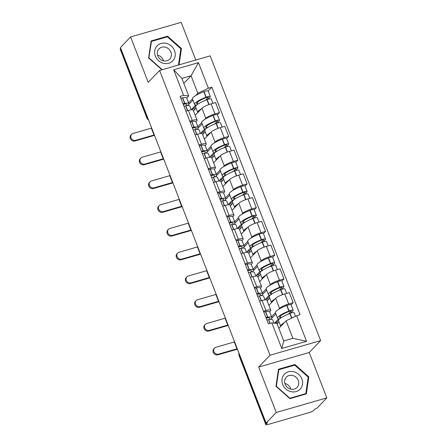 <?xml version="1.0" encoding="UTF-8"?>
<svg xmlns="http://www.w3.org/2000/svg" width="447" height="447" viewBox="0 0 447 447"><rect width="100%" height="100%" fill="white"/><g stroke="black" fill="none" stroke-linecap="round" stroke-linejoin="round"><path stroke-width="0.67" d="M195.78 60.015L181.175 22.35L130.602 36.95L120.439 47.544L266.099 423.069L276.263 412.48L326.83 397.88L309.229 352.499L320.616 340.631L210.163 55.864L159.596 70.464L270.049 355.231L258.657 367.099L276.263 412.48M326.83 397.88L316.666 408.469L315.196 408.893L313.61 410.542A3.336 0.682 158.8 0 1 309.642 412.458L267.915 424.51A3.336 0.682 158.8 0 1 265.825 424.65L239.067 355.667A3.336 0.682 -21.2 0 1 239.229 355.309L265.987 424.292A3.336 0.682 158.8 0 0 265.825 424.65M130.602 36.95L148.203 82.332L159.596 70.464M147.504 117.315L147.085 117.751A3.336 0.682 -21.2 0 0 146.923 118.109L120.17 49.12A3.336 0.682 -21.2 0 1 120.332 48.768L147.085 117.751A3.336 2.995 43.8 0 0 148.287 119.332M120.746 48.332L120.332 48.768M265.987 424.292L267.574 422.644L266.099 423.069M278.559 309.408L279.548 308.374A7.677 1.564 -21.2 0 1 288.684 303.966L293.176 302.669L289.282 292.617L284.784 293.919A7.677 1.564 158.8 0 0 275.654 298.322L268.904 305.357M271.547 316.716L275.413 312.688L277.565 318.23A12.678 2.581 158.8 0 0 278.693 318.795L274.939 322.706L275.145 323.242M270.781 310.196L266.881 300.149A7.677 1.564 158.8 0 0 262.076 300.473L265.976 310.525A7.677 1.564 -21.2 0 1 270.781 310.196A7.677 1.564 -21.2 0 1 270.407 311.011L269.625 311.833M265.976 310.525L263.479 311.246M291.086 304.848L293.176 302.669M262.076 300.473L259.578 301.194M269.345 285.65L270.334 284.616A7.677 1.564 -21.2 0 1 279.47 280.213L283.962 278.911L280.068 268.865L275.57 270.161A7.677 1.564 158.8 0 0 266.44 274.57L259.69 281.599M262.333 292.958L266.2 288.93L268.345 294.478A12.678 2.581 158.8 0 0 269.474 295.037L265.725 298.948L266.049 299.792M254.265 287.488L256.762 286.767A7.677 1.564 -21.2 0 1 261.568 286.443A7.677 1.564 -21.2 0 1 261.193 287.259L260.411 288.075M281.873 281.096L283.962 278.911M261.568 286.443L257.668 276.391A7.677 1.564 158.8 0 0 252.862 276.715L250.365 277.442M260.132 261.892L261.121 260.864A7.677 1.564 -21.2 0 1 270.251 256.455L274.749 255.159L270.854 245.107L266.356 246.403A7.677 1.564 158.8 0 0 257.221 250.812L250.476 257.841M253.119 269.2L256.98 265.177M245.051 263.736L247.549 263.015A7.677 1.564 -21.2 0 1 252.354 262.685A7.677 1.564 -21.2 0 1 251.979 263.501L251.197 264.317M272.659 257.338L274.749 255.159M252.354 262.685L248.454 252.633A7.677 1.564 158.8 0 0 243.649 252.963L241.151 253.684M250.918 238.139L251.907 237.106A7.677 1.564 -21.2 0 1 261.037 232.703L265.535 231.401L261.635 221.349L257.142 222.651A7.677 1.564 158.8 0 0 248.007 227.054L241.263 234.088M243.906 245.448L247.767 241.419M235.837 239.978L238.335 239.257A7.677 1.564 -21.2 0 1 243.14 238.927A7.677 1.564 -21.2 0 1 242.766 239.748L241.983 240.564M263.445 233.58L265.535 231.401M243.14 238.927L239.24 228.881A7.677 1.564 158.8 0 0 234.435 229.205L231.937 229.926M241.704 214.381L242.693 213.353A7.677 1.564 -21.2 0 1 251.823 208.945L256.321 207.648L252.421 197.596L247.929 198.893A7.677 1.564 158.8 0 0 238.793 203.301L232.049 210.33M234.692 221.69L238.553 217.661L240.704 223.209A12.678 2.581 158.8 0 0 241.833 223.768L238.078 227.679L238.407 228.529M226.623 216.219L229.121 215.499A7.677 1.564 -21.2 0 1 233.926 215.175A7.677 1.564 -21.2 0 1 233.552 215.99L232.77 216.806M254.231 209.827L256.321 207.648M233.926 215.175L230.026 205.123A7.677 1.564 158.8 0 0 225.221 205.452L222.723 206.173M232.49 190.623L233.479 189.595A7.677 1.564 -21.2 0 1 242.609 185.187L247.107 183.89L243.207 173.838L238.709 175.14A7.677 1.564 158.8 0 0 229.579 179.543L222.835 186.578M225.478 197.932L229.339 193.909M217.41 192.467L219.907 191.746A7.677 1.564 -21.2 0 1 224.712 191.417A7.677 1.564 -21.2 0 1 224.338 192.232L223.556 193.048M245.012 186.069L247.107 183.89M224.712 191.417L220.812 181.365A7.677 1.564 158.8 0 0 216.007 181.694L213.51 182.415M223.276 166.871L224.265 165.837A7.677 1.564 -21.2 0 1 233.395 161.434L237.893 160.132L233.993 150.08L229.495 151.382A7.677 1.564 158.8 0 0 220.365 155.791L213.616 162.82M216.259 174.179L220.125 170.151L222.276 175.699A12.678 2.581 158.8 0 0 223.405 176.258L219.65 180.169L219.98 181.013M208.19 168.709L210.688 167.988A7.677 1.564 -21.2 0 1 215.499 167.659A7.677 1.564 -21.2 0 1 215.124 168.48L214.342 169.296M235.798 162.311L237.893 160.132M215.499 167.659L211.599 157.612A7.677 1.564 158.8 0 0 206.793 157.936L204.296 158.657M214.063 143.113L215.052 142.085A7.677 1.564 -21.2 0 1 224.182 137.676L228.68 136.38L224.78 126.328L220.282 127.624A7.677 1.564 158.8 0 0 211.152 132.033L204.402 139.062M207.045 150.421L210.911 146.398L213.063 151.941A12.678 2.581 158.8 0 0 214.191 152.5L210.436 156.411L210.766 157.26M198.976 144.951L201.474 144.23A7.677 1.564 -21.2 0 1 206.279 143.906A7.677 1.564 -21.2 0 1 205.911 144.722L205.123 145.538M226.584 138.559L228.68 136.38M206.279 143.906L202.385 133.854A7.677 1.564 158.8 0 0 197.58 134.184L195.082 134.905M204.849 119.355L205.838 118.326A7.677 1.564 -21.2 0 1 214.968 113.918L219.466 112.622L215.566 102.57L211.068 103.872A7.677 1.564 158.8 0 0 201.938 108.275L195.188 115.309M197.831 126.669L201.698 122.64M189.763 121.198L192.26 120.478A7.677 1.564 -21.2 0 1 197.066 120.148A7.677 1.564 -21.2 0 1 196.697 120.964L195.909 121.785M217.371 114.801L219.466 112.622M197.066 120.148L193.171 110.096A7.677 1.564 158.8 0 0 188.366 110.426L185.868 111.147M286.091 320.801L296.612 315.727L306.536 341.307L281.766 348.459L271.843 322.879L276.95 323.444L283.744 340.955L292.886 338.318L286.091 320.801L278.855 328.344M183.818 83.326L191.053 75.783L181.912 78.421L188.707 95.932L183.6 95.367L180.135 96.368L268.379 323.879L271.843 322.879M183.6 95.367L173.676 69.788L198.446 62.63L208.369 88.215L197.848 93.294L191.053 75.783L198.446 62.63M296.612 315.727L300.077 314.727L211.833 87.215L208.369 88.215M320.616 340.631L270.049 355.231M309.229 352.499L258.657 367.099M278.475 369.25L275.961 386.32L289.874 398.64L306.307 393.896L308.821 376.832L294.903 364.506L278.475 369.25M179.068 64.843L181.471 48.511L167.558 36.19L151.131 40.934L148.616 57.998L161.931 69.788M188.617 102.911L192.484 98.882L194.635 104.43A12.678 2.581 158.8 0 0 195.764 104.989L192.009 108.9L192.333 109.744M195.63 95.602L197.848 93.294M188.707 95.932L186.695 98.027M208.157 91.048L211.833 87.215M306.536 341.307L292.886 338.318M281.766 348.459L283.744 340.955M181.912 78.421L173.676 69.788M294.126 365.316L294.903 364.506M308.139 377.542L308.821 376.832M166.781 36.995L167.558 36.19M180.795 49.22L181.471 48.511M266.127 318.074A2.045 0.419 -21.2 0 1 266.267 318.046L266.44 318.018A10.51 2.14 -21.2 0 1 269.843 318.32A10.51 2.14 -21.2 0 1 269.334 319.437A10.51 2.14 -21.2 0 1 269.25 319.521M270.714 319.382A12.678 2.581 158.8 0 0 271.251 318.884A12.678 2.581 158.8 0 0 271.865 317.532A12.678 2.581 158.8 0 0 267.759 317.169L267.591 317.202A4.213 0.86 158.8 0 0 265.948 317.61M234.602 341.877A4.504 0.916 -21.2 0 1 234.289 341.972L215.935 347.269A3.755 3.369 43.8 0 0 214.554 348.096A3.755 3.369 43.8 0 0 214.353 352.443A3.755 3.369 43.8 0 0 218.589 354.125L217.929 354.817A3.755 3.369 -136.2 0 1 213.688 353.13A3.755 3.369 -136.2 0 1 213.889 348.789L214.554 348.096M271.865 317.532L269.709 311.978A12.678 2.581 158.8 0 0 265.602 311.615L265.434 311.643A4.213 0.86 158.8 0 0 263.791 312.051M266.893 320.046A4.213 0.86 -21.2 0 1 268.535 319.639L268.703 319.605A12.678 2.581 -21.2 0 1 272.81 319.968L274.033 323.12M284.309 322.661A12.678 2.581 158.8 0 0 280.666 326.226L278.509 320.667A12.678 2.581 -21.2 0 1 289.835 313.503L290.058 313.42A4.213 0.86 -21.2 0 1 294.154 312.755L295.512 316.258M290.662 313.202L293.003 310.766A4.213 0.86 158.8 0 0 293.204 310.319A4.213 0.86 158.8 0 0 289.114 310.983L288.891 311.067A12.678 2.581 158.8 0 0 277.565 318.23M293.204 310.319L291.053 304.759A4.213 0.86 158.8 0 0 286.957 305.424L286.734 305.508A12.678 2.581 158.8 0 0 275.408 312.676M277.112 323.857L278.989 321.907M275.888 313.911L271.77 318.203M280.833 317.934A10.51 2.14 -21.2 0 1 279.582 317.448A10.51 2.14 -21.2 0 1 288.974 311.509L289.198 311.425A2.045 0.419 -21.2 0 1 291.187 311.101A2.045 0.419 -21.2 0 1 291.086 311.319L288.471 314.04M280.224 316.202L280.884 317.906M277.397 323.561L276.855 322.153L278.47 320.465M276.855 322.153L274.939 322.706M237.262 348.727A4.504 0.916 -21.2 0 1 236.949 348.822L218.589 354.125M217.929 354.817L236.284 349.515A6.671 1.358 158.8 0 0 237.43 349.157M300.406 388.868A10.845 9.728 43.8 0 0 298.669 374.335A10.845 9.728 43.8 0 0 284.169 374.491A10.845 9.728 43.8 0 0 285.907 389.03A10.845 9.728 43.8 0 0 300.406 388.868M297.238 387.231A7.426 6.66 43.8 0 0 296.177 377.391A7.426 6.66 43.8 0 0 286.326 377.173A7.426 6.66 43.8 0 0 286.125 377.391A7.426 6.66 43.8 0 0 287.192 387.231A7.426 6.66 43.8 0 0 297.043 387.454A7.426 6.66 43.8 0 0 297.238 387.231M290.824 389.164A7.426 6.66 43.8 0 0 284.873 383.453M276.369 386.281L278.805 369.742L294.724 365.143L308.207 377.084L305.77 393.623L289.852 398.216L276.369 386.281L276.162 386.493M278.33 370.239L278.805 369.742M305.2 394.22L305.77 393.623M173.056 60.552A10.845 9.728 43.8 0 0 171.324 46.013A10.845 9.728 43.8 0 0 156.824 46.175A10.845 9.728 43.8 0 0 158.562 60.708A10.845 9.728 43.8 0 0 173.056 60.552M169.894 58.915A7.426 6.66 43.8 0 0 168.826 49.075A7.426 6.66 43.8 0 0 158.981 48.852A7.426 6.66 43.8 0 0 158.78 49.069A7.426 6.66 43.8 0 0 159.847 58.909A7.426 6.66 43.8 0 0 169.692 59.133A7.426 6.66 43.8 0 0 169.894 58.915M163.479 60.842A7.426 6.66 43.8 0 0 157.528 55.132M148.812 58.177L151.46 41.42L167.379 36.827L180.862 48.768L178.465 65.016M150.985 41.917L151.46 41.42M162.272 69.693L149.024 57.959M256.913 294.316A2.045 0.419 -21.2 0 1 257.053 294.288L257.226 294.26A10.51 2.14 -21.2 0 1 260.629 294.562A10.51 2.14 -21.2 0 1 260.12 295.679A10.51 2.14 -21.2 0 1 260.037 295.763M261.501 295.623A12.678 2.581 158.8 0 0 262.037 295.126A12.678 2.581 158.8 0 0 262.652 293.78A12.678 2.581 158.8 0 0 258.545 293.416L258.377 293.444A4.213 0.86 158.8 0 0 256.734 293.852M225.389 318.119A4.504 0.916 -21.2 0 1 225.076 318.214L206.721 323.516A3.755 3.369 43.8 0 0 205.341 324.343A3.755 3.369 43.8 0 0 205.139 328.685A3.755 3.369 43.8 0 0 209.375 330.367L208.71 331.059A3.755 3.369 -136.2 0 1 204.475 329.378A3.755 3.369 -136.2 0 1 204.676 325.036L205.341 324.343M262.652 293.78L260.495 288.22A12.678 2.581 158.8 0 0 256.388 287.857L256.22 287.885A4.213 0.86 158.8 0 0 254.578 288.298M257.679 296.294A4.213 0.86 -21.2 0 1 259.321 295.88L259.489 295.853A12.678 2.581 -21.2 0 1 263.596 296.216L265.004 299.836M275.095 298.909A12.678 2.581 158.8 0 0 271.446 302.474L269.295 296.914A12.678 2.581 -21.2 0 1 280.621 289.751L280.845 289.662A4.213 0.86 -21.2 0 1 284.94 288.997L286.639 293.383M281.448 289.449L283.789 287.008A4.213 0.86 158.8 0 0 283.99 286.561A4.213 0.86 158.8 0 0 279.9 287.225L279.677 287.315A12.678 2.581 158.8 0 0 268.345 294.478M283.99 286.561L281.839 281.001A4.213 0.86 158.8 0 0 277.743 281.671L277.52 281.755A12.678 2.581 158.8 0 0 266.194 288.918M267.166 300.87L269.77 298.149M266.669 290.153L262.557 294.444M271.62 294.182A10.51 2.14 -21.2 0 1 270.368 293.69A10.51 2.14 -21.2 0 1 279.761 287.756L279.984 287.667A2.045 0.419 -21.2 0 1 281.968 287.343A2.045 0.419 -21.2 0 1 281.873 287.561L279.258 290.282M271.011 292.444L271.67 294.148M268.183 299.803L267.641 298.395L269.256 296.707M267.641 298.395L265.725 298.948M228.048 324.975A4.504 0.916 -21.2 0 1 227.73 325.07L209.375 330.367M208.71 331.059L227.07 325.757A6.671 1.358 158.8 0 0 228.216 325.399M247.699 270.564A2.045 0.419 -21.2 0 1 247.839 270.536L248.012 270.508A10.51 2.14 -21.2 0 1 251.415 270.804A10.51 2.14 -21.2 0 1 250.901 271.927A10.51 2.14 -21.2 0 1 250.823 272.011M252.287 271.871A12.678 2.581 158.8 0 0 252.823 271.374A12.678 2.581 158.8 0 0 253.438 270.022A12.678 2.581 158.8 0 0 249.331 269.658L249.158 269.686A4.213 0.86 158.8 0 0 247.521 270.1M216.175 294.366A4.504 0.916 -21.2 0 1 215.862 294.461L197.501 299.758A3.755 3.369 43.8 0 0 196.127 300.585A3.755 3.369 43.8 0 0 195.926 304.927A3.755 3.369 43.8 0 0 200.161 306.614L199.496 307.301A3.755 3.369 -136.2 0 1 195.261 305.619A3.755 3.369 -136.2 0 1 195.462 301.278L196.127 300.585M253.438 270.022L251.281 264.462A12.678 2.581 158.8 0 0 247.174 264.099L247.007 264.127A4.213 0.86 158.8 0 0 245.364 264.54M248.465 272.536A4.213 0.86 -21.2 0 1 250.108 272.122L250.275 272.094A12.678 2.581 -21.2 0 1 254.382 272.458L255.79 276.084M265.881 275.151A12.678 2.581 158.8 0 0 262.233 278.716L260.081 273.156A12.678 2.581 -21.2 0 1 271.407 265.993L271.631 265.909A4.213 0.86 -21.2 0 1 275.721 265.244L277.425 269.625M272.234 265.691L274.575 263.255A4.213 0.86 158.8 0 0 274.776 262.802A4.213 0.86 158.8 0 0 270.686 263.473L270.463 263.557A12.678 2.581 158.8 0 0 259.131 270.72A12.678 2.581 158.8 0 0 260.26 271.279L256.505 275.196L256.835 276.039M274.776 262.802L272.62 257.248A4.213 0.86 158.8 0 0 268.53 257.913L268.306 257.997A12.678 2.581 158.8 0 0 256.98 265.16L259.131 270.72M257.947 277.112L260.556 274.391M257.455 266.401L253.337 270.686M262.406 270.424A10.51 2.14 -21.2 0 1 261.154 269.938A10.51 2.14 -21.2 0 1 270.547 263.998L270.77 263.914A2.045 0.419 -21.2 0 1 272.754 263.59A2.045 0.419 -21.2 0 1 272.659 263.808L270.044 266.529M261.791 268.692L262.456 270.39M258.969 276.05L258.422 274.642L260.042 272.955M258.422 274.642L256.505 275.196M218.834 301.217A4.504 0.916 -21.2 0 1 218.516 301.312L200.161 306.614M199.496 307.301L217.857 302.004A6.671 1.358 158.8 0 0 219.002 301.647M238.486 246.805A2.045 0.419 -21.2 0 1 238.625 246.778L238.799 246.75A10.51 2.14 -21.2 0 1 242.201 247.051A10.51 2.14 -21.2 0 1 241.687 248.169A10.51 2.14 -21.2 0 1 241.603 248.253M243.073 248.113A12.678 2.581 158.8 0 0 243.604 247.616A12.678 2.581 158.8 0 0 244.224 246.263A12.678 2.581 158.8 0 0 240.117 245.9L239.944 245.934A4.213 0.86 158.8 0 0 238.307 246.342M206.961 270.608A4.504 0.916 -21.2 0 1 206.648 270.703L188.288 276A3.755 3.369 43.8 0 0 186.907 276.833A3.755 3.369 43.8 0 0 186.712 281.174A3.755 3.369 43.8 0 0 190.947 282.856L190.282 283.549A3.755 3.369 -136.2 0 1 186.047 281.867A3.755 3.369 -136.2 0 1 186.248 277.52L186.907 276.833M244.224 246.263L242.067 240.709A12.678 2.581 158.8 0 0 237.96 240.346L237.793 240.374A4.213 0.86 158.8 0 0 236.15 240.782M239.251 248.778A4.213 0.86 -21.2 0 1 240.894 248.37L241.062 248.336A12.678 2.581 -21.2 0 1 245.168 248.705L246.571 252.326M256.662 251.393A12.678 2.581 158.8 0 0 253.019 254.958L250.862 249.404A12.678 2.581 -21.2 0 1 262.193 242.235L262.417 242.151A4.213 0.86 -21.2 0 1 266.507 241.486L268.211 245.872M263.02 241.933L265.362 239.497A4.213 0.86 158.8 0 0 265.563 239.05A4.213 0.86 158.8 0 0 261.473 239.715L261.249 239.799A12.678 2.581 158.8 0 0 249.918 246.962A12.678 2.581 158.8 0 0 251.046 247.526L247.292 251.438L247.621 252.281M265.563 239.05L263.406 233.49A4.213 0.86 158.8 0 0 259.316 234.155L259.092 234.245A12.678 2.581 158.8 0 0 247.761 241.408L249.918 246.962M248.733 253.354L251.343 250.638M248.241 242.643L244.123 246.934M253.192 246.666A10.51 2.14 -21.2 0 1 251.94 246.18A10.51 2.14 -21.2 0 1 261.333 240.24L261.556 240.156A2.045 0.419 -21.2 0 1 263.54 239.832A2.045 0.419 -21.2 0 1 263.439 240.05L260.83 242.771M252.577 244.934L253.242 246.638M249.756 252.292L249.208 250.884L250.828 249.197M249.208 250.884L247.292 251.438M209.621 277.458A4.504 0.916 -21.2 0 1 209.302 277.553L190.947 282.856M190.282 283.549L208.637 278.246A6.671 1.358 158.8 0 0 209.783 277.889M229.272 223.047A2.045 0.419 -21.2 0 1 229.412 223.019L229.585 222.992A10.51 2.14 -21.2 0 1 232.988 223.293A10.51 2.14 -21.2 0 1 232.474 224.411A10.51 2.14 -21.2 0 1 232.39 224.5M233.859 224.36A12.678 2.581 158.8 0 0 234.39 223.858A12.678 2.581 158.8 0 0 235.01 222.511A12.678 2.581 158.8 0 0 230.903 222.148L230.73 222.176A4.213 0.86 158.8 0 0 229.087 222.589M197.747 246.85A4.504 0.916 -21.2 0 1 197.429 246.945L179.074 252.248A3.755 3.369 43.8 0 0 177.694 253.075A3.755 3.369 43.8 0 0 177.498 257.416A3.755 3.369 43.8 0 0 181.733 259.098L181.069 259.791A3.755 3.369 -136.2 0 1 176.833 258.109A3.755 3.369 -136.2 0 1 177.034 253.767L177.694 253.075M235.01 222.511L232.853 216.951A12.678 2.581 158.8 0 0 228.747 216.588L228.573 216.616A4.213 0.86 158.8 0 0 226.936 217.03M230.037 225.025A4.213 0.86 -21.2 0 1 231.675 224.612L231.848 224.584A12.678 2.581 -21.2 0 1 235.955 224.947L237.357 228.573M247.448 227.64A12.678 2.581 158.8 0 0 243.805 231.205L241.648 225.646A12.678 2.581 -21.2 0 1 252.98 218.482L253.203 218.399A4.213 0.86 -21.2 0 1 257.293 217.728L258.997 222.114M253.807 218.181L256.142 215.739A4.213 0.86 158.8 0 0 256.349 215.292A4.213 0.86 158.8 0 0 252.259 215.962L252.035 216.046A12.678 2.581 158.8 0 0 240.704 223.209M256.349 215.292L254.192 209.732A4.213 0.86 158.8 0 0 250.102 210.403L249.879 210.487A12.678 2.581 158.8 0 0 238.547 217.65M239.519 229.602L242.129 226.88M239.028 218.885L234.91 223.176M243.978 222.913A10.51 2.14 -21.2 0 1 242.727 222.422A10.51 2.14 -21.2 0 1 252.119 216.488L252.343 216.398A2.045 0.419 -21.2 0 1 254.326 216.08A2.045 0.419 -21.2 0 1 254.226 216.298L251.616 219.019M243.364 221.176L244.023 222.88M240.542 228.534L239.994 227.126L241.615 225.444M239.994 227.126L238.078 227.679M200.407 253.706A4.504 0.916 -21.2 0 1 200.088 253.801L181.733 259.098M181.069 259.791L199.423 254.494A6.671 1.358 158.8 0 0 200.569 254.131M220.053 199.295A2.045 0.419 -21.2 0 1 220.198 199.267L220.365 199.239A10.51 2.14 -21.2 0 1 223.774 199.541A10.51 2.14 -21.2 0 1 223.26 200.658A10.51 2.14 -21.2 0 1 223.176 200.742M224.645 200.602A12.678 2.581 158.8 0 0 225.176 200.105A12.678 2.581 158.8 0 0 225.796 198.753A12.678 2.581 158.8 0 0 221.69 198.39L221.516 198.418A4.213 0.86 158.8 0 0 219.874 198.831M188.533 223.098A4.504 0.916 -21.2 0 1 188.215 223.193L169.86 228.49A3.755 3.369 43.8 0 0 168.48 229.317A3.755 3.369 43.8 0 0 168.284 233.658A3.755 3.369 43.8 0 0 172.52 235.345L171.855 236.033A3.755 3.369 -136.2 0 1 167.619 234.351A3.755 3.369 -136.2 0 1 167.815 230.009L168.48 229.317M225.796 198.753L223.64 193.193A12.678 2.581 158.8 0 0 219.533 192.83L219.36 192.864A4.213 0.86 158.8 0 0 217.723 193.272M220.824 201.267A4.213 0.86 -21.2 0 1 222.461 200.854L222.634 200.826A12.678 2.581 -21.2 0 1 226.741 201.189L228.143 204.815M238.234 203.882A12.678 2.581 158.8 0 0 234.591 207.447L232.434 201.888A12.678 2.581 -21.2 0 1 243.766 194.724L243.989 194.641A4.213 0.86 -21.2 0 1 248.079 193.976L249.778 198.356M244.593 194.423L246.928 191.987A4.213 0.86 158.8 0 0 247.135 191.54A4.213 0.86 158.8 0 0 243.045 192.204L242.822 192.288A12.678 2.581 158.8 0 0 231.49 199.451A12.678 2.581 158.8 0 0 232.619 200.01L228.864 203.927L229.194 204.771M247.135 191.54L244.978 185.98A4.213 0.86 158.8 0 0 240.888 186.645L240.665 186.729A12.678 2.581 158.8 0 0 229.333 193.892L231.49 199.451M230.306 205.843L232.915 203.128M229.814 195.132L225.696 199.423M234.764 199.155A10.51 2.14 -21.2 0 1 233.513 198.669A10.51 2.14 -21.2 0 1 242.905 192.73L243.129 192.646A2.045 0.419 -21.2 0 1 245.112 192.322A2.045 0.419 -21.2 0 1 245.012 192.54L242.403 195.261M234.15 197.423L234.809 199.122M231.328 204.782L230.781 203.374L232.401 201.686M230.781 203.374L228.864 203.927M191.193 229.948A4.504 0.916 -21.2 0 1 190.875 230.043L172.52 235.345M171.855 236.033L190.21 230.736A6.671 1.358 158.8 0 0 191.355 230.378M210.839 175.537A2.045 0.419 -21.2 0 1 210.984 175.509L211.152 175.481A10.51 2.14 -21.2 0 1 214.56 175.783A10.51 2.14 -21.2 0 1 214.046 176.9A10.51 2.14 -21.2 0 1 213.962 176.984M215.432 176.844A12.678 2.581 158.8 0 0 215.962 176.347A12.678 2.581 158.8 0 0 216.577 175A12.678 2.581 158.8 0 0 212.476 174.637L212.303 174.665A4.213 0.86 158.8 0 0 210.66 175.073M179.32 199.34A4.504 0.916 -21.2 0 1 179.001 199.435L160.646 204.737A3.755 3.369 43.8 0 0 159.266 205.564A3.755 3.369 43.8 0 0 159.071 209.906A3.755 3.369 43.8 0 0 163.306 211.587L162.641 212.28A3.755 3.369 -136.2 0 1 158.406 210.598A3.755 3.369 -136.2 0 1 158.601 206.251L159.266 205.564M216.577 175L214.426 169.441A12.678 2.581 158.8 0 0 210.319 169.078L210.146 169.106A4.213 0.86 158.8 0 0 208.503 169.519M211.604 177.509A4.213 0.86 -21.2 0 1 213.247 177.101L213.42 177.073A12.678 2.581 -21.2 0 1 217.527 177.437L218.929 181.057M229.02 180.124A12.678 2.581 158.8 0 0 225.377 183.689L223.221 178.135A12.678 2.581 -21.2 0 1 234.552 170.966L234.776 170.883A4.213 0.86 -21.2 0 1 238.866 170.218L240.564 174.604M235.379 170.665L237.715 168.228A4.213 0.86 158.8 0 0 237.921 167.781A4.213 0.86 158.8 0 0 233.831 168.446L233.608 168.53A12.678 2.581 158.8 0 0 222.276 175.699M237.921 167.781L235.765 162.222A4.213 0.86 158.8 0 0 231.675 162.887L231.451 162.976A12.678 2.581 158.8 0 0 220.12 170.139M221.092 182.085L223.701 179.37M220.6 171.374L216.482 175.665M225.551 175.403A10.51 2.14 -21.2 0 1 224.299 174.911A10.51 2.14 -21.2 0 1 233.692 168.972L233.915 168.888A2.045 0.419 -21.2 0 1 235.899 168.564A2.045 0.419 -21.2 0 1 235.798 168.782L233.189 171.503M224.936 173.665L225.595 175.369M222.114 181.024L221.567 179.616L223.187 177.928M221.567 179.616L219.65 180.169M181.974 206.196A4.504 0.916 -21.2 0 1 181.661 206.285L163.306 211.587M162.641 212.28L180.996 206.978A6.671 1.358 158.8 0 0 182.141 206.62M201.625 151.779A2.045 0.419 -21.2 0 1 201.77 151.757L201.938 151.723A10.51 2.14 -21.2 0 1 205.341 152.025A10.51 2.14 -21.2 0 1 204.832 153.148A10.51 2.14 -21.2 0 1 204.748 153.232M206.212 153.092A12.678 2.581 158.8 0 0 206.749 152.589A12.678 2.581 158.8 0 0 207.363 151.242A12.678 2.581 158.8 0 0 203.256 150.879L203.089 150.907A4.213 0.86 158.8 0 0 201.446 151.321M170.106 175.582A4.504 0.916 -21.2 0 1 169.787 175.677L151.432 180.979A3.755 3.369 43.8 0 0 150.052 181.806A3.755 3.369 43.8 0 0 149.851 186.148A3.755 3.369 43.8 0 0 154.092 187.829L153.427 188.522A3.755 3.369 -136.2 0 1 149.192 186.84A3.755 3.369 -136.2 0 1 149.387 182.499L150.052 181.806M207.363 151.242L205.207 145.683A12.678 2.581 158.8 0 0 201.105 145.32L200.932 145.348A4.213 0.86 158.8 0 0 199.289 145.761M202.39 153.757A4.213 0.86 -21.2 0 1 204.033 153.343L204.206 153.315A12.678 2.581 -21.2 0 1 208.308 153.679L209.716 157.305M219.807 156.372A12.678 2.581 158.8 0 0 216.164 159.937L214.007 154.377A12.678 2.581 -21.2 0 1 225.338 147.214L225.562 147.13A4.213 0.86 -21.2 0 1 229.652 146.46L231.35 150.846M226.165 146.912L228.501 144.476A4.213 0.86 158.8 0 0 228.708 144.023A4.213 0.86 158.8 0 0 224.617 144.694L224.394 144.778A12.678 2.581 158.8 0 0 213.063 151.941M228.708 144.023L226.551 138.469A4.213 0.86 158.8 0 0 222.461 139.134L222.237 139.218A12.678 2.581 158.8 0 0 210.906 146.381M211.878 158.333L214.487 155.612M211.386 147.616L207.268 151.907M216.337 151.645A10.51 2.14 -21.2 0 1 215.085 151.159A10.51 2.14 -21.2 0 1 224.478 145.219L224.701 145.135A2.045 0.419 -21.2 0 1 226.685 144.811A2.045 0.419 -21.2 0 1 226.584 145.029L223.975 147.75M215.722 149.907L216.382 151.611M212.901 157.266L212.353 155.858L213.968 154.176M212.353 155.858L210.436 156.411M172.76 182.437A4.504 0.916 -21.2 0 1 172.447 182.532L154.092 187.829M153.427 188.522L171.782 183.225A6.671 1.358 158.8 0 0 172.928 182.862M192.411 128.026A2.045 0.419 -21.2 0 1 192.556 127.998L192.724 127.971A10.51 2.14 -21.2 0 1 196.127 128.272A10.51 2.14 -21.2 0 1 195.618 129.39A10.51 2.14 -21.2 0 1 195.535 129.474M196.998 129.334A12.678 2.581 158.8 0 0 197.535 128.837A12.678 2.581 158.8 0 0 198.15 127.484A12.678 2.581 158.8 0 0 194.043 127.121L193.875 127.149A4.213 0.86 158.8 0 0 192.232 127.563M160.892 151.829A4.504 0.916 -21.2 0 1 160.574 151.924L142.219 157.221A3.755 3.369 43.8 0 0 140.839 158.048A3.755 3.369 43.8 0 0 140.637 162.395A3.755 3.369 43.8 0 0 144.878 164.077L144.213 164.77A3.755 3.369 -136.2 0 1 139.978 163.082A3.755 3.369 -136.2 0 1 140.174 158.741L140.839 158.048M198.15 127.484L195.993 121.93A12.678 2.581 158.8 0 0 191.886 121.562L191.718 121.595A4.213 0.86 158.8 0 0 190.076 122.003M193.177 129.999A4.213 0.86 -21.2 0 1 194.819 129.591L194.987 129.557A12.678 2.581 -21.2 0 1 199.094 129.921L200.502 133.547M210.593 132.614A12.678 2.581 158.8 0 0 206.95 136.179L204.793 130.619A12.678 2.581 -21.2 0 1 216.124 123.456L216.348 123.372A4.213 0.86 -21.2 0 1 220.438 122.707L222.137 127.088M216.946 123.154L219.287 120.718A4.213 0.86 158.8 0 0 219.494 120.271A4.213 0.86 158.8 0 0 215.398 120.936L215.175 121.02A12.678 2.581 158.8 0 0 203.849 128.183A12.678 2.581 158.8 0 0 204.977 128.742L201.223 132.658L201.547 133.502M219.494 120.271L217.337 114.711A4.213 0.86 158.8 0 0 213.247 115.376L213.023 115.46A12.678 2.581 158.8 0 0 201.692 122.629L203.849 128.183M202.664 134.575L205.274 131.859M202.173 123.864L198.055 128.155M207.117 127.887A10.51 2.14 -21.2 0 1 205.871 127.401A10.51 2.14 -21.2 0 1 215.258 121.461L215.488 121.377A2.045 0.419 -21.2 0 1 217.471 121.053A2.045 0.419 -21.2 0 1 217.371 121.271L214.761 123.992M206.508 126.155L207.168 127.853M203.687 133.513L203.139 132.105L204.754 130.418M203.139 132.105L201.223 132.658M163.546 158.679A4.504 0.916 -21.2 0 1 163.233 158.774L144.878 164.077M144.213 164.77L162.568 159.467A6.671 1.358 158.8 0 0 163.714 159.11M183.197 104.268A2.045 0.419 -21.2 0 1 183.343 104.24L183.51 104.212A10.51 2.14 -21.2 0 1 186.913 104.514A10.51 2.14 -21.2 0 1 186.405 105.632A10.51 2.14 -21.2 0 1 186.321 105.715M187.785 105.576A12.678 2.581 158.8 0 0 188.321 105.079A12.678 2.581 158.8 0 0 188.936 103.732A12.678 2.581 158.8 0 0 184.829 103.369L184.661 103.397A4.213 0.86 158.8 0 0 183.019 103.805M151.673 128.071A4.504 0.916 -21.2 0 1 151.36 128.166L133.005 133.469A3.755 3.369 43.8 0 0 131.625 134.296A3.755 3.369 43.8 0 0 131.424 138.637A3.755 3.369 43.8 0 0 135.659 140.319L135 141.012A3.755 3.369 -136.2 0 1 130.759 139.33A3.755 3.369 -136.2 0 1 130.96 134.988L131.625 134.296M188.936 103.732L186.779 98.172A12.678 2.581 158.8 0 0 182.672 97.809L182.505 97.837A4.213 0.86 158.8 0 0 180.862 98.251M183.963 106.241A4.213 0.86 -21.2 0 1 185.606 105.833L185.773 105.805A12.678 2.581 -21.2 0 1 189.88 106.168L191.288 109.789M201.379 108.861A12.678 2.581 158.8 0 0 197.736 112.426L195.579 106.867A12.678 2.581 -21.2 0 1 206.905 99.703L207.134 99.614A4.213 0.86 -21.2 0 1 211.224 98.949L212.923 103.335M207.732 99.396L210.073 96.96A4.213 0.86 158.8 0 0 210.28 96.513A4.213 0.86 158.8 0 0 206.184 97.178L205.961 97.267A12.678 2.581 158.8 0 0 194.635 104.43M210.28 96.513L208.123 90.953A4.213 0.86 158.8 0 0 204.033 91.624L203.804 91.708A12.678 2.581 158.8 0 0 192.478 98.871M193.45 110.822L196.06 108.101M192.959 100.106L188.841 104.397M197.904 104.134A10.51 2.14 -21.2 0 1 196.658 103.643A10.51 2.14 -21.2 0 1 206.045 97.703L206.268 97.619A2.045 0.419 -21.2 0 1 208.257 97.295A2.045 0.419 -21.2 0 1 208.157 97.513L205.547 100.234M197.295 102.397L197.954 104.101M194.467 109.755L193.925 108.347L195.54 106.66M193.925 108.347L192.009 108.9M154.332 134.927A4.504 0.916 -21.2 0 1 154.019 135.022L135.659 140.319M135 141.012L153.355 135.709A6.671 1.358 158.8 0 0 154.5 135.352M201.938 108.275L205.838 118.326M211.152 132.033L215.052 142.085M220.365 155.791L224.265 165.837M229.579 179.543L233.479 189.595M238.793 203.301L242.693 213.353M248.007 227.054L251.907 237.106M257.221 250.812L261.121 260.864M266.44 274.57L270.334 284.616M275.654 298.322L279.548 308.374M197.58 134.184L201.474 144.23M206.793 157.936L210.688 167.988M216.007 181.694L219.907 191.746M225.221 205.452L229.121 215.499M234.435 229.205L238.335 239.257M243.649 252.963L247.549 263.015M252.862 276.715L256.762 286.767M188.366 110.426L192.26 120.478M220.282 127.624L224.182 137.676M229.495 151.382L233.395 161.434M238.709 175.14L242.609 185.187M247.929 198.893L251.823 208.945M257.142 222.651L261.037 232.703M266.356 246.403L270.251 256.455M275.57 270.161L279.47 280.213M284.784 293.919L288.684 303.966M211.068 103.872L214.968 113.918M239.084 353.426A3.336 2.995 43.8 0 0 239.229 355.309L239.648 354.879M265.434 311.643L267.591 317.202M268.535 319.639L269.999 323.41M268.703 319.605L270.161 323.365M289.835 313.503L291.628 318.13M290.058 313.42L291.846 318.024M286.957 305.424L289.114 310.983M265.602 311.615L267.759 317.169M286.734 305.508L288.891 311.067M290.963 311.006L291.086 311.319M236.949 348.822L234.289 341.972M256.22 287.885L258.377 293.444M259.321 295.88L261.199 300.725M259.489 295.853L261.361 300.68M280.621 289.751L282.526 294.657M280.845 289.662L282.75 294.579M277.743 281.671L279.9 287.225M256.388 287.857L258.545 293.416M277.52 281.755L279.677 287.315M281.75 287.253L281.873 287.561M227.73 325.07L225.076 318.214M247.007 264.127L249.158 269.686M250.108 272.122L251.985 276.972M250.275 272.094L252.147 276.922M271.407 265.993L273.313 270.904M271.631 265.909L273.536 270.821M268.53 257.913L270.686 263.473M247.174 264.099L249.331 269.658M268.306 257.997L270.463 263.557M272.536 263.495L272.659 263.808M218.516 301.312L215.862 294.461M237.793 240.374L239.944 245.934M240.894 248.37L242.771 253.214M241.062 248.336L242.933 253.17M262.193 242.235L264.099 247.146M262.417 242.151L264.322 247.068M259.316 234.155L261.473 239.715M237.96 240.346L240.117 245.9M259.092 234.245L261.249 239.799M263.322 239.737L263.439 240.05M209.302 277.553L206.648 270.703M228.573 216.616L230.73 222.176M231.675 224.612L233.557 229.462M231.848 224.584L233.72 229.412M252.98 218.482L254.885 223.394M253.203 218.399L255.108 223.31M250.102 210.403L252.259 215.962M228.747 216.588L230.903 222.148M249.879 210.487L252.035 216.046M254.108 215.985L254.226 216.298M200.088 253.801L197.429 246.945M219.36 192.864L221.516 198.418M222.461 200.854L224.344 205.704M222.634 200.826L224.506 205.654M243.766 194.724L245.671 199.636M243.989 194.641L245.895 199.552M240.888 186.645L243.045 192.204M219.533 192.83L221.69 198.39M240.665 186.729L242.822 192.288M244.895 192.227L245.012 192.54M190.875 230.043L188.215 223.193M210.146 169.106L212.303 174.665M213.247 177.101L215.13 181.946M213.42 177.073L215.292 181.901M234.552 170.966L236.457 175.878M234.776 170.883L236.681 175.8M231.675 162.887L233.831 168.446M210.319 169.078L212.476 174.637M231.451 162.976L233.608 168.53M235.681 168.474L235.798 168.782M181.661 206.285L179.001 199.435M200.932 145.348L203.089 150.907M204.033 153.343L205.916 158.193M204.206 153.315L206.078 158.143M225.338 147.214L227.244 152.125M225.562 147.13L227.467 152.041M222.461 139.134L224.617 144.694M201.105 145.32L203.256 150.879M222.237 139.218L224.394 144.778M226.461 144.716L226.584 145.029M172.447 182.532L169.787 175.677M191.718 121.595L193.875 127.149M194.819 129.591L196.697 134.435M194.987 129.557L196.864 134.391M216.124 123.456L218.024 128.367M216.348 123.372L218.253 128.283M213.247 115.376L215.398 120.936M191.886 121.562L194.043 127.121M213.023 115.46L215.175 121.02M217.248 120.958L217.371 121.271M163.233 158.774L160.574 151.924M182.505 97.837L184.661 103.397M185.606 105.833L187.483 110.677M185.773 105.805L187.651 110.632M206.905 99.703L208.81 104.609M207.134 99.614L209.04 104.531M204.033 91.624L206.184 97.178M182.672 97.809L184.829 103.369M203.804 91.708L205.961 97.267M208.034 97.206L208.157 97.513M154.019 135.022L151.36 128.166M146.923 118.109A3.336 3.336 0 0 0 148.488 119.857M239.044 353.32A3.336 3.336 0 0 0 239.067 355.667"/></g></svg>
